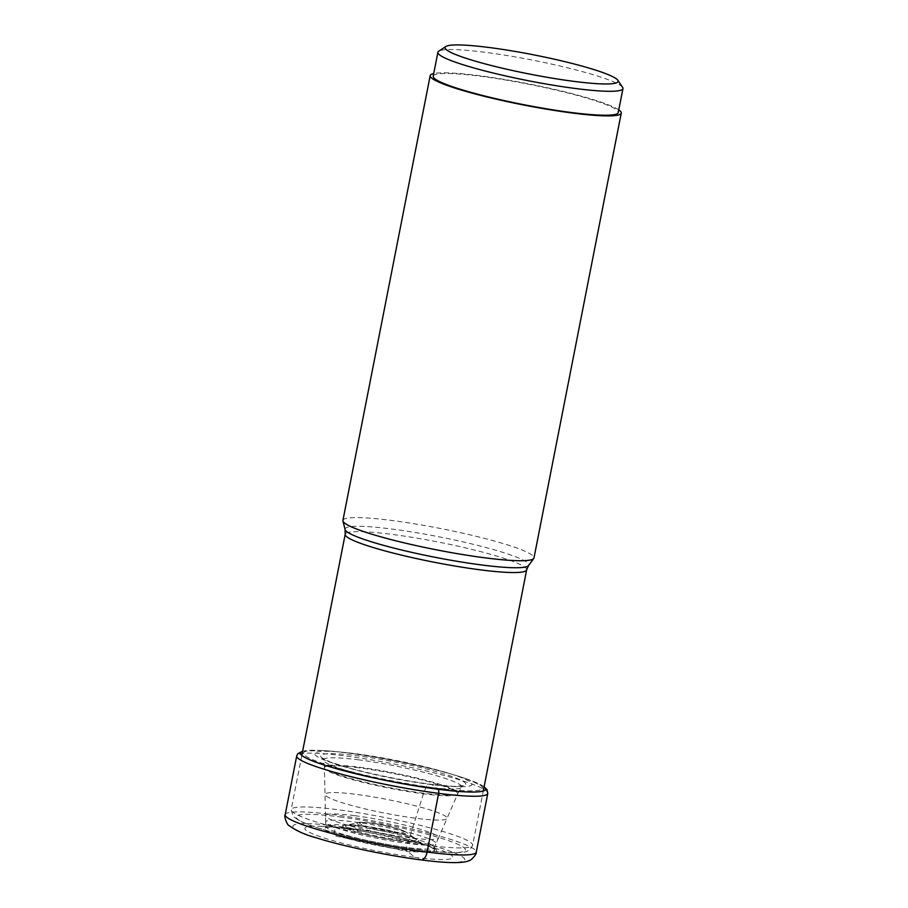 <?xml version="1.0" encoding="UTF-8"?>
<svg xmlns="http://www.w3.org/2000/svg" width="908" height="908" viewBox="0 0 908 908"><rect width="100%" height="100%" fill="white"/><g stroke="black" fill="none" stroke-linecap="round" stroke-linejoin="round"><path stroke-width="0.68" stroke-dasharray="4.54 3.41" d="M484.066 786.907A94.33 10.51 11.1 0 0 466.576 778.916A94.33 10.51 11.1 0 0 466.542 778.905A94.33 10.51 11.1 0 0 347.991 753.084A94.33 10.51 11.1 0 0 321.875 750.519A94.33 10.51 11.1 0 0 321.829 750.519L327.141 750.848A91.333 10.181 11.1 0 0 327.141 750.848A91.333 10.181 11.1 0 1 349.512 753.141A91.333 10.181 -168.9 0 1 461.525 777.214L442.854 771.539A80.074 8.921 -168.9 0 0 355.198 753.674A80.074 8.921 11.1 0 0 346.584 752.653A80.074 8.921 11.1 0 0 349.217 767.998A80.074 8.921 11.1 0 0 431.527 784.353L428.406 784.194L426.113 786.907L423.605 793.206L406.432 847.459L406.228 850.115A14.414 7.23 -82.6 0 0 406.285 850.297A954.456 478.55 -82.6 0 0 407.874 851.59A3679.579 1844.874 97.4 0 1 414.808 857.3A75.409 8.41 -168.9 0 1 321.75 837.233A75.409 8.41 -168.9 0 1 322.249 826.371A75.409 8.41 -168.9 0 1 342.94 828.402A75.409 8.41 -168.9 0 1 437.543 848.991A75.409 8.41 -168.9 0 1 414.808 857.3L420.574 859.763A87.543 9.761 11.1 0 0 453.977 852.714A87.543 9.761 11.1 0 0 337.129 826.212A87.543 9.761 11.1 0 0 303.726 833.272A87.543 9.761 11.1 0 0 420.574 859.763M337.481 827.267L350.942 828.709L423.094 844.065A56.16 6.254 -168.9 0 0 352.769 828.777A56.16 6.254 11.1 0 0 337.481 827.267A56.16 6.254 11.1 0 0 325.132 827.971A56.16 6.254 11.1 0 0 347.809 838.606A56.16 6.254 11.1 0 0 406.285 850.297A56.16 6.254 -168.9 0 0 434.251 849.377L434.137 849.23A55.967 6.242 -168.9 0 1 406.228 850.115A55.967 6.242 11.1 0 1 348.048 838.493A55.967 6.242 11.1 0 1 325.302 827.88L325.722 826.337A55.354 6.174 11.1 0 0 406.432 847.459A55.354 6.174 -168.9 0 0 434.33 847.652L434.137 849.23A55.967 6.242 -168.9 0 0 352.883 828.663A55.967 6.242 11.1 0 0 325.302 827.88L325.132 827.971M322.249 826.371L335.381 827.143L333.792 835.576L407.874 851.59L436.93 852.601L436.283 849.548L425.069 844.746M423.094 844.065A56.16 6.254 -168.9 0 1 434.251 849.377M442.854 771.539A80.074 8.921 -168.9 0 1 434.626 784.75A80.074 8.921 -168.9 0 1 431.527 784.353L436.566 788.144A301.093 150.966 -82.6 0 1 437.066 788.541M342.918 520.42A97.36 10.851 -168.9 0 1 392.063 520.511A97.36 10.851 -168.9 0 1 487.823 539.261A97.36 10.851 -168.9 0 1 533.995 557.909M618.779 109.857A97.36 10.851 11.1 0 0 479.333 75.705A97.36 10.851 11.1 0 0 433.718 73.548M433.195 76.193A94.296 10.51 -168.9 0 1 503.497 79.654A94.296 10.51 -168.9 0 1 606.635 104.817A94.296 10.51 -168.9 0 1 618.257 112.501M622.593 87.316A94.296 10.51 11.1 0 0 611.334 80.903A94.296 10.51 11.1 0 0 513.27 56.58A94.296 10.51 11.1 0 0 438.7 51.234M321.829 750.519A94.33 10.51 11.1 0 0 302.625 751.302M346.584 752.653L327.164 750.848A91.333 10.181 11.1 0 0 322.578 763.412A91.333 10.181 11.1 0 0 436.566 788.144A91.333 10.181 -168.9 0 0 461.536 777.214A91.333 10.181 -168.9 0 1 461.536 777.214L466.576 778.916M434.626 784.75L454.363 786.396A73.945 8.24 -168.9 0 0 446.01 774.513A73.945 8.24 -168.9 0 0 357.922 755.865A73.945 8.24 11.1 0 0 330.319 762.062A73.945 8.24 11.1 0 0 428.406 784.194A73.945 8.24 -168.9 0 0 454.363 786.396L463.443 785.624L461.491 787.418A70.529 7.866 -168.9 0 1 426.113 786.907A70.529 7.866 11.1 0 1 323.327 760.302L322.192 757.908L330.319 762.062L349.217 767.998M358.898 759.883A70.529 7.866 11.1 0 0 323.327 760.302L324.383 767.26A68.043 7.582 11.1 0 0 423.605 793.206A68.043 7.582 -168.9 0 0 457.893 793.456L457.632 794.046A67.907 7.57 -168.9 0 1 423.412 793.808A67.907 7.57 11.1 0 1 324.394 767.907L324.383 767.26A68.043 7.582 11.1 0 1 358.751 767.135A68.043 7.582 -168.9 0 1 426.374 780.426A68.043 7.582 -168.9 0 1 457.893 793.456L461.491 787.418A70.529 7.866 -168.9 0 0 430.063 773.934A70.529 7.866 -168.9 0 0 358.898 759.883M358.694 767.782A67.907 7.57 11.1 0 0 324.394 767.907L325.019 794.511A62.175 6.935 11.1 0 0 415.682 818.221A62.175 6.935 -168.9 0 0 447.008 818.437L438.53 837.948A57.613 6.424 -168.9 0 1 409.497 837.744A57.613 6.424 11.1 0 1 325.495 815.77L325.019 794.511A62.175 6.935 11.1 0 1 356.413 794.398A62.175 6.935 -168.9 0 1 418.213 806.531A62.175 6.935 -168.9 0 1 447.008 818.437L457.632 794.046A67.907 7.57 -168.9 0 0 426.181 781.039A67.907 7.57 -168.9 0 0 358.694 767.782M354.585 815.668A57.613 6.424 11.1 0 0 325.495 815.77L325.631 822.001A56.285 6.277 11.1 0 0 407.692 843.464A56.285 6.277 -168.9 0 0 436.056 843.668L434.33 847.652A55.354 6.174 -168.9 0 0 408.691 837.051A55.354 6.174 -168.9 0 0 353.677 826.246A55.354 6.174 11.1 0 0 325.722 826.337L325.631 822.001A56.285 6.277 11.1 0 1 354.052 821.899A56.285 6.277 -168.9 0 1 409.985 832.886A56.285 6.277 -168.9 0 1 436.056 843.668L438.53 837.948A57.613 6.424 -168.9 0 0 411.846 826.916A57.613 6.424 -168.9 0 0 354.585 815.668M285.191 814.669A97.36 10.851 -168.9 0 1 334.326 814.771A97.36 10.851 -168.9 0 1 430.097 833.51A97.36 10.851 -168.9 0 1 476.269 852.158M487.789 793.433A97.36 10.851 11.1 0 0 441.617 774.774A97.36 10.851 11.1 0 0 345.857 756.035A97.36 10.851 11.1 0 0 296.712 755.944M526.651 569.884A92.457 10.306 11.1 0 0 482.806 552.166A92.457 10.306 11.1 0 0 391.859 534.369A92.457 10.306 11.1 0 0 391.779 534.358A92.457 10.306 11.1 0 0 345.199 534.279M425.886 845.144A92.457 10.306 -168.9 0 1 334.984 827.336A92.457 10.306 -168.9 0 1 291.173 809.641A92.457 10.306 -168.9 0 1 337.844 809.72A92.457 10.306 -168.9 0 1 337.924 809.732A92.457 10.306 -168.9 0 1 428.814 827.54A92.457 10.306 -168.9 0 1 472.625 845.235A92.457 10.306 -168.9 0 1 425.966 845.155A92.457 10.306 -168.9 0 1 425.886 845.144M345.085 529.568A93.603 10.431 -168.9 0 1 392.222 529.08A93.603 10.431 -168.9 0 1 392.313 529.092A93.603 10.431 -168.9 0 1 486.416 547.66A93.603 10.431 -168.9 0 1 528.535 565.559M339.592 816.882A86.317 9.625 -168.9 0 1 454.794 842.999A86.317 9.625 -168.9 0 1 421.868 849.956A86.317 9.625 -168.9 0 1 306.654 823.828A86.317 9.625 -168.9 0 1 339.592 816.882M399.134 840.819A38.613 4.302 11.1 0 0 413.866 837.709A38.613 4.302 11.1 0 0 362.326 826.019A38.613 4.302 11.1 0 0 347.594 829.129A38.613 4.302 11.1 0 0 399.134 840.819M363.665 825.962A36.025 4.018 11.1 0 0 346.708 825.179A36.025 4.018 11.1 0 0 358.978 831.841A36.025 4.018 11.1 0 0 397.874 839.741A36.025 4.018 11.1 0 0 398.01 839.764A36.025 4.018 11.1 0 0 415.342 838.64A36.025 4.018 11.1 0 0 363.802 825.974A36.025 4.018 11.1 0 0 363.665 825.962M369.715 823.147A25.333 2.826 -168.9 0 1 406.058 832.069A25.333 2.826 -168.9 0 1 393.868 832.852A25.333 2.826 -168.9 0 1 366.457 827.29A25.333 2.826 -168.9 0 1 357.786 822.591A25.333 2.826 -168.9 0 1 369.715 823.147M392.744 831.796A22.745 2.531 -168.9 0 1 362.394 824.918A22.745 2.531 -168.9 0 1 371.031 823.079A22.745 2.531 -168.9 0 1 401.415 829.957A22.745 2.531 -168.9 0 1 392.744 831.796M302.659 751.132L321.875 750.519M466.542 778.905L484.1 786.737M437.543 848.991L425.103 844.746M301.819 755.399L291.173 809.641L293.08 816.247C299.345 821.32 307.733 825.236 318.231 828.017C344.087 836.313 389.112 845.847 422.254 850.058C436.669 851.92 448.053 852.794 456.406 852.669C463.069 852.01 469.027 853.441 472.625 845.235L483.272 791.004M346.708 825.179L362.712 826.121C382.506 828.312 413.776 836.586 415.342 838.64L406.058 832.069C398.34 828.175 386.547 825.145 370.68 822.977C362.53 822.126 358.24 822.001 357.786 822.591L346.708 825.179"/><path stroke-width="1.36" d="M621.265 113.091L533.995 557.909A97.36 10.851 -168.9 0 1 533.756 558.443A97.36 10.851 -168.9 0 1 484.861 557.818A97.36 10.851 -168.9 0 1 342.94 521.01A97.36 10.851 -168.9 0 1 342.918 520.42L430.188 75.602A97.36 10.851 11.1 0 0 476.359 94.262A97.36 10.851 11.1 0 0 572.131 113.001A97.36 10.851 11.1 0 0 621.265 113.091A97.36 10.851 11.1 0 0 618.779 109.857M433.718 73.548A97.36 10.851 11.1 0 0 430.188 75.602M622.956 88.587L618.257 112.501A94.296 10.51 -168.9 0 1 547.955 109.051A94.296 10.51 -168.9 0 1 444.818 83.877A94.296 10.51 -168.9 0 1 433.195 76.193L437.894 52.278A94.296 10.51 11.1 0 0 449.505 59.962A94.296 10.51 11.1 0 0 552.654 85.125A94.296 10.51 11.1 0 0 622.956 88.587A94.296 10.51 11.1 0 0 622.593 87.316L617.769 80.233A88.167 9.829 11.1 0 0 607.248 74.24A88.167 9.829 11.1 0 0 515.562 51.506A88.167 9.829 11.1 0 0 445.839 46.501A88.167 9.829 11.1 0 0 455.941 54.662A88.167 9.829 11.1 0 0 557.058 78.951A88.167 9.829 11.1 0 0 617.769 80.233M445.839 46.501L438.7 51.234A94.296 10.51 11.1 0 0 437.894 52.278M420.574 859.763A9.818 4.915 -82.6 0 0 427.123 852.067L438.655 793.342A3.677 1.85 -82.6 0 0 437.894 789.222A301.093 150.966 -82.6 0 0 437.066 788.541M302.625 751.302A94.33 10.51 11.1 0 0 337.447 768.985A94.33 10.51 11.1 0 0 437.894 789.222A94.33 10.51 11.1 0 0 484.066 786.907M427.123 852.067A97.36 10.851 -168.9 0 1 331.363 833.328A97.36 10.851 -168.9 0 1 285.191 814.669C283.432 816.576 288.12 826.314 288.892 825.451C296.19 830.797 305.236 834.895 316.029 837.732C342.634 846.165 387.761 855.665 421.187 859.921C435.908 861.828 447.633 862.725 456.349 862.6C463.012 862.384 467.359 861.681 469.379 860.489C469.47 861.567 477.052 854.632 476.269 852.158A97.36 10.851 -168.9 0 1 427.123 852.067M285.191 814.669L296.712 755.944A97.36 10.851 11.1 0 0 342.884 774.592A97.36 10.851 11.1 0 0 438.655 793.342A97.36 10.851 11.1 0 0 487.789 793.433L476.269 852.158M526.651 569.884L528.535 565.559A93.603 10.431 -168.9 0 1 481.603 564.969A93.603 10.431 -168.9 0 1 481.524 564.958A93.603 10.431 -168.9 0 1 345.085 529.568L345.199 534.279A92.457 10.306 11.1 0 0 389.044 551.996A92.457 10.306 11.1 0 0 479.98 569.793A92.457 10.306 11.1 0 0 480.071 569.804A92.457 10.306 11.1 0 0 526.651 569.884L483.272 791.004M296.712 755.944L297.756 753.742L302.659 751.132M484.1 786.737L486.983 789.563L487.789 793.433M345.199 534.279L301.819 755.399M528.535 565.559L533.756 558.443M345.085 529.568L342.94 521.01"/></g></svg>
